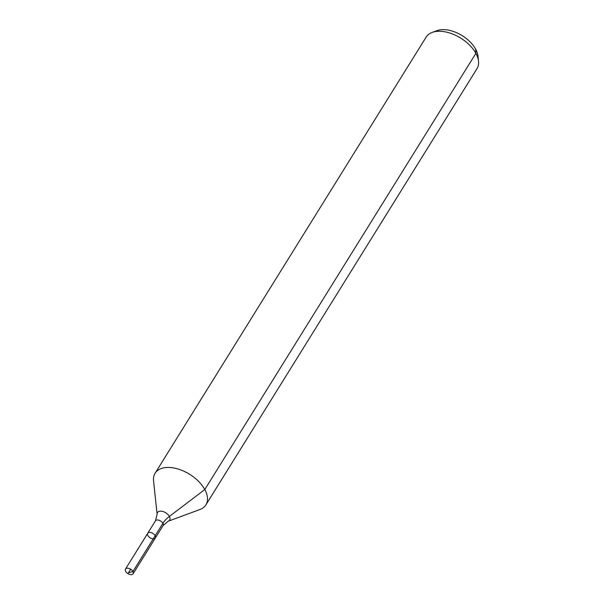 <?xml version="1.0" encoding="UTF-8"?>
<svg xmlns="http://www.w3.org/2000/svg" width="604" height="604" viewBox="0 0 604 604"><rect width="100%" height="100%" fill="white"/><g stroke="black" fill="none" stroke-linecap="round" stroke-linejoin="round"><path stroke-width="0.91" d="M147.897 535.567A4.485 2.605 -148.1 0 0 151.763 538.594A4.485 2.605 -148.1 0 0 155.356 538.005A4.485 2.605 -148.1 0 0 152.925 533.423A4.485 2.605 -148.1 0 0 147.738 533.264A4.485 2.605 -148.1 0 0 147.897 535.567M157.1 514.336A7.157 4.16 -148.1 0 1 165.745 512.796A7.157 4.16 -148.1 0 1 168.184 521.229L199.871 509.534A29.921 17.373 -148.1 0 0 205.904 504.861L476.986 68.675A29.921 17.373 -148.1 0 0 478.511 61.2L477.968 56.096A26.47 15.372 -148.1 0 0 462.256 35.689A26.47 15.372 -148.1 0 0 437.002 30.638L432.192 32.412A29.921 17.373 -148.1 0 0 426.16 37.086L155.077 473.272A29.921 17.373 -148.1 0 0 153.552 480.754L157.1 514.336L155.447 520.852L125.489 569.059A4.485 2.605 -148.1 0 0 125.655 571.361A4.485 2.605 -148.1 0 0 129.513 574.389A4.485 2.605 -148.1 0 0 133.114 573.8A4.485 2.605 -148.1 0 0 132.948 571.505A4.485 2.605 -148.1 0 0 129.09 568.47A4.485 2.605 -148.1 0 0 125.489 569.059M478.511 61.2A29.921 17.373 -148.1 0 0 460.746 38.127A29.921 17.373 -148.1 0 0 432.192 32.412M205.904 504.861A29.921 17.373 -148.1 0 0 189.664 474.314A29.921 17.373 -148.1 0 0 155.077 473.272M168.184 521.229L163.072 525.593L155.356 538.005A4.485 2.605 -148.1 0 0 152.925 533.423A4.485 2.605 -148.1 0 0 147.738 533.264M475.65 49.158L475.884 53.348L204.801 489.534L169.369 516.443A19.947 11.34 -28.6 0 0 162.906 523.291L132.948 571.505L128.403 572.879M155.198 535.71L132.948 571.505L128.403 572.879L130.675 569.217M163.072 525.593A4.485 2.605 -148.1 0 0 160.641 521.01A4.485 2.605 -148.1 0 0 155.447 520.852M155.356 538.005L133.114 573.8"/></g></svg>
